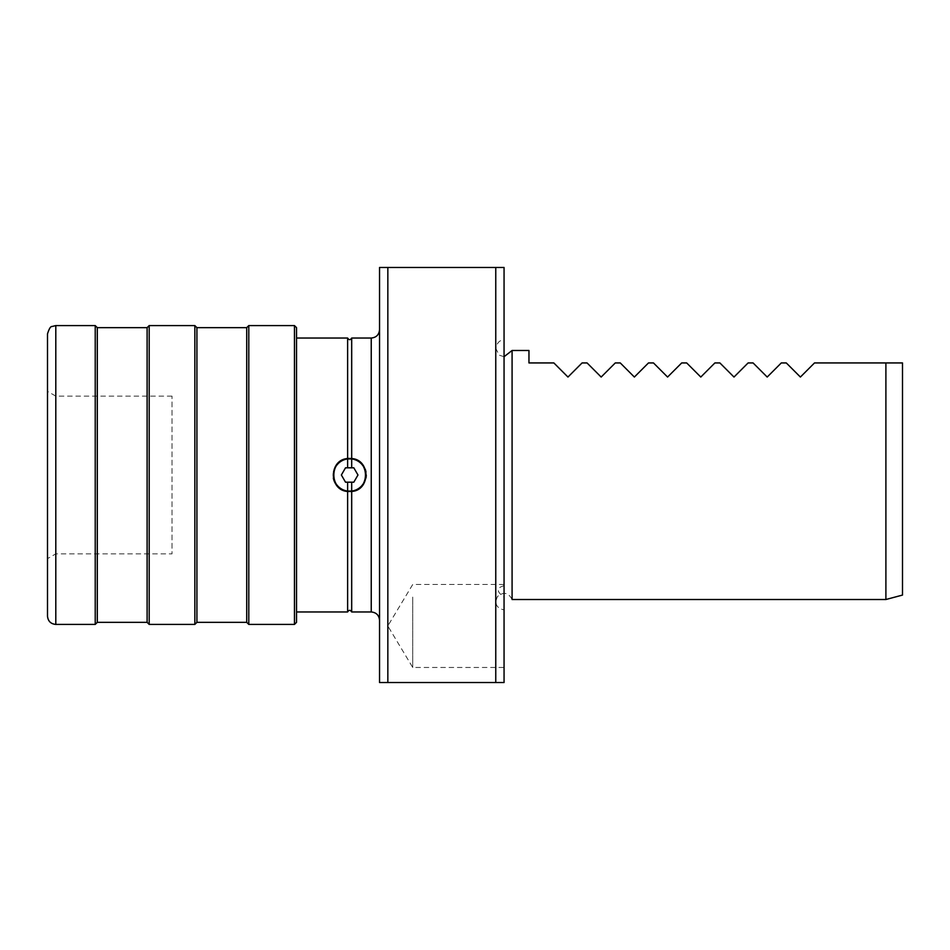 <?xml version="1.0" encoding="UTF-8"?>
<svg xmlns="http://www.w3.org/2000/svg" width="950" height="950" viewBox="0 0 950 950"><rect width="100%" height="100%" fill="white"/><g stroke="black" fill="none" stroke-linecap="round" stroke-linejoin="round"><path stroke-width="0.71" stroke-dasharray="4.75 3.56" d="M379.537 620.267L379.537 329.733L379.537 620.267M495.758 267.473L379.537 267.473L379.537 682.528L504.058 682.528L504.058 267.473L495.758 267.473L495.758 682.528M47.5 558.648L47.5 391.353L47.5 558.648L55.801 553.862L55.801 396.138L55.801 553.862L172.009 553.862L172.009 396.138L172.009 553.862M387.838 267.473L387.838 682.528M353.816 467.816L345.515 467.816L353.816 467.816L357.972 475L353.816 482.184L345.515 482.184L353.816 482.184L357.972 475L353.816 467.816L351.69 467.816L351.69 458.945C370.025 460.228 370.072 489.749 351.69 491.055L347.617 491.055C329.282 489.772 329.234 460.251 347.617 458.945A16.186 16.186 0 0 1 365.786 473.646A16.186 16.186 0 0 1 350.336 491.174A16.186 16.186 0 0 1 333.474 475A16.186 16.186 0 0 1 347.617 458.945L351.69 458.945M351.69 482.184L351.69 491.055A16.186 16.186 0 0 1 350.978 491.138M365.988 477.969A16.601 16.601 0 0 1 351.69 491.483L347.617 491.483C328.747 490.212 328.7 459.812 347.617 458.517L351.69 458.517C370.559 459.788 370.619 490.188 351.69 491.483L351.69 611.966M347.617 338.034L347.617 458.517A16.601 16.601 0 0 1 366.201 473.646A16.601 16.601 0 0 1 350.336 491.589A16.601 16.601 0 0 1 333.058 475A16.601 16.601 0 0 1 347.617 458.517A16.601 16.601 0 0 0 333.331 478.004M351.69 491.483A16.601 16.601 0 0 1 347.617 491.483L347.617 611.966M347.617 482.184L347.617 491.055M348.341 458.862A16.186 16.186 0 0 0 347.617 458.945L347.617 467.816L345.515 467.816L341.371 475L345.515 482.184L341.371 475L345.515 467.816M349.659 458.399A16.601 16.601 0 0 1 350.978 458.446M351.69 338.034L351.69 458.517A16.601 16.601 0 0 1 362.093 464.004M363.862 466.414A16.601 16.601 0 0 1 365.18 469.11M365.988 471.996A16.601 16.601 0 0 1 366.261 474.988M365.845 475A16.186 16.186 0 0 1 365.584 477.897M528.96 350.491L528.96 362.936L553.862 362.936L567.969 377.043L582.077 362.936L587.064 362.936L601.172 377.043L615.291 362.936L620.267 362.936L634.374 377.043L648.494 362.936L653.469 362.936L667.577 377.043L681.696 362.936L686.672 362.936L700.791 377.043L714.899 362.936L719.874 362.936L733.994 377.043L748.101 362.936L753.077 362.936L767.196 377.043L781.304 362.936L786.291 362.936L800.399 377.043L814.506 362.936L885.899 362.936L885.899 599.509M902.5 362.936L902.5 595.068M412.739 597.099L412.739 667.47L412.739 597.099M504.058 585.711C496.316 587.824 496.316 591.612 504.058 597.099L504.058 340.112L504.058 597.099M512.086 350.491L512.086 599.509C508.452 592.539 503.583 591.541 497.491 596.505C494.202 603.654 496.387 608.119 504.058 609.888M347.617 467.816L351.69 467.816M296.531 611.966L296.531 338.034L296.531 611.966M353.816 482.184L345.515 482.184M296.531 327.655L296.531 622.345M294.452 325.577L294.452 624.423M248.793 325.577L248.793 624.423M246.727 327.655L246.727 622.345M196.923 327.655L196.923 622.345M194.845 325.577L194.845 624.423M149.186 325.577L149.186 624.423M147.107 327.655L147.107 622.345M97.304 327.655L97.304 622.345M95.226 325.577L95.226 624.423M172.009 396.138L55.801 396.138L47.5 391.353L47.5 616.111M371.236 338.034L371.236 611.966M55.801 325.577L55.801 624.423M504.058 584.464L412.739 584.464L387.802 625.967L412.739 667.47L504.058 667.47M504.058 356.713L499.213 355.157L495.758 348.412L495.758 601.587L495.758 348.412C497.099 342.594 499.866 339.827 504.058 340.112"/><path stroke-width="1.43" d="M495.758 682.528L379.537 682.528L379.537 267.473L504.058 267.473L504.058 682.528L495.758 682.528L495.758 267.473M353.816 467.816L357.972 475L353.816 467.816L351.69 467.816L351.69 458.945C370.025 460.228 370.072 489.749 351.69 491.055L351.69 482.184L353.816 482.184L357.972 475L353.816 482.184M351.69 467.816L347.617 467.816L347.617 458.945L351.69 458.945M347.617 467.816L345.515 467.816L341.371 475L345.515 482.184L341.371 475L345.515 467.816M296.531 611.966L347.617 611.966L347.617 491.483C328.747 490.212 328.7 459.812 347.617 458.517L351.69 458.517C370.559 459.788 370.619 490.188 351.69 491.483L347.617 491.483A16.601 16.601 0 0 1 333.331 478.004M347.617 611.966C348.947 609.805 350.312 609.805 351.69 611.966L351.69 491.483M350.978 458.446A16.601 16.601 0 0 1 351.69 458.517L351.69 338.034C350.36 340.195 349.006 340.195 347.617 338.034L347.617 458.517A16.601 16.601 0 0 1 349.659 458.399M362.093 464.004A16.601 16.601 0 0 1 363.862 466.414M365.18 469.11A16.601 16.601 0 0 1 365.988 471.996M366.261 474.988A16.601 16.601 0 0 1 365.988 477.969M350.978 491.138A16.186 16.186 0 0 1 333.474 475A16.186 16.186 0 0 1 347.617 458.945C329.234 460.251 329.282 489.772 347.617 491.055L347.617 482.184L345.515 482.184M348.341 458.862A16.186 16.186 0 0 1 365.845 475M365.584 477.897A16.186 16.186 0 0 1 351.69 491.055L347.617 491.055M902.5 362.936L902.5 595.068L885.899 599.509L885.899 362.936L902.5 362.936L814.506 362.936L800.399 377.043L786.291 362.936L781.304 362.936L767.196 377.043L753.077 362.936L748.101 362.936L733.994 377.043L719.874 362.936L714.899 362.936L700.791 377.043L686.672 362.936L681.696 362.936L667.577 377.043L653.469 362.936L648.494 362.936L634.374 377.043L620.267 362.936L615.291 362.936L601.172 377.043L587.064 362.936L582.077 362.936L567.969 377.043L553.862 362.936L528.96 362.936L528.96 350.491L512.086 350.491L504.058 356.713M387.838 682.528L387.838 267.473M885.899 599.509L512.086 599.509L512.086 350.491M351.69 611.966L371.236 611.966C376.283 612.453 379.05 615.22 379.537 620.267M347.617 482.184L351.69 482.184M296.531 622.345L296.531 327.655L294.452 325.577L294.452 624.423L296.531 622.345M246.727 622.345L246.727 327.655L196.923 327.655L196.923 622.345L246.727 622.345L248.793 624.423L294.452 624.423M248.793 624.423L248.793 325.577L294.452 325.577M196.923 622.345L194.845 624.423L194.845 325.577L196.923 327.655M147.107 622.345L147.107 327.655L97.304 327.655L97.304 622.345L147.107 622.345L149.186 624.423L194.845 624.423M149.186 624.423L149.186 325.577L194.845 325.577M97.304 622.345L95.226 624.423L95.226 325.577L97.304 327.655M55.801 624.423L55.801 325.577L51.977 326.515C50.564 326.349 49.079 328.795 47.5 333.889L47.5 616.111C47.987 621.158 50.754 623.924 55.801 624.423L95.226 624.423M47.5 333.889L47.5 391.353M371.236 611.966L371.236 338.034C376.283 337.547 379.05 334.78 379.537 329.733M351.69 338.034L371.236 338.034M296.531 338.034L347.617 338.034M246.727 327.655L248.793 325.577M147.107 327.655L149.186 325.577M55.801 325.577L95.226 325.577"/></g></svg>
